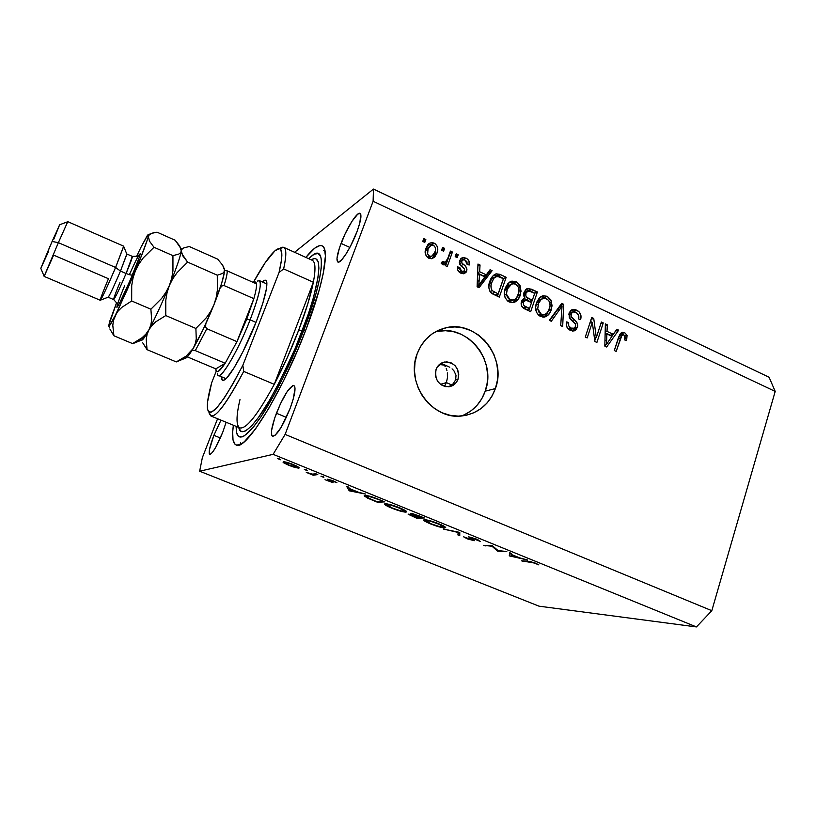 <?xml version="1.0" encoding="UTF-8"?>
<svg xmlns="http://www.w3.org/2000/svg" width="816" height="816" viewBox="0 0 816 816"><rect width="100%" height="100%" fill="white"/><g stroke="black" fill="none" stroke-linecap="round" stroke-linejoin="round"><path stroke-width="1.22" d="M446.383 382.592L440.446 384.346L446.383 382.592L447.433 377.828L446.383 382.592L451.789 384.979L446.383 382.592L444.445 386.396L446.383 382.592M447.372 372.851L447.433 377.828L447.372 372.851M446.23 368.393L446.933 370.505L446.23 368.393M444.149 365.129L445.291 366.568L444.149 365.129L441.079 364.701L444.149 365.129L442.853 364.109L447.086 365.986L444.149 365.129M439.202 364.66L441.079 364.701L439.202 364.66M441.446 363.559L442.853 364.109L441.446 363.559M449.759 367.251L447.086 365.986L449.759 367.251M453.931 370.801L452.074 368.873L453.931 370.801L456.011 375.227L453.931 370.801M455.665 379.868L456.011 375.227L455.665 379.868L452.941 383.989L448.678 386.794L452.941 383.989L455.665 379.868L458.041 379.175L455.665 379.868M436.05 369.454C437.621 365.415 440.416 362.947 444.434 362.029C454.981 362.396 459.52 368.108 458.041 379.175L455.665 383.214L449.82 386.611L445.24 386.6L440.936 384.713L437.57 381.235L435.642 376.696L435.469 371.8L437.06 367.302L442.16 362.732L446.607 361.835L451.115 362.824L455.002 365.558L457.674 369.628L458.745 374.401L458.041 379.175C456.409 383.387 453.472 385.907 449.218 386.723C438.886 386.05 434.489 380.287 436.05 369.454M461.417 415.997C472.903 411.519 480.838 403.247 485.224 391.18L495.404 388.569C489.365 404.44 478.247 413.559 462.07 415.936C432.276 420.342 405.256 383.326 417.129 353.858L420.77 346.147L425.789 339.436L431.98 333.989L439.09 330.001L446.831 327.624L454.92 326.92L463.039 327.93L470.873 330.582L478.145 334.784L484.571 340.364L489.926 347.116L494.017 354.776L496.679 363.059L497.811 371.668L497.393 380.276L495.404 388.569L491.936 396.219L487.111 402.961L481.093 408.51L474.106 412.661L466.415 415.242L458.317 416.14L450.116 415.313L442.129 412.774L434.673 408.632L428.053 403.022L422.535 396.178L418.322 388.355L415.609 379.868L414.487 371.056L414.997 362.273L417.129 353.858C422.423 340.272 431.705 331.663 444.995 328.022C476.177 318.995 507.572 357.112 495.404 388.569L485.224 391.18C497.23 360.284 466.364 322.901 435.683 331.796L435.254 331.908M305.857 257.397C313.099 248.37 318.505 244.525 322.065 245.84C329.766 248.319 323.881 282.866 306.347 328.593L297.799 349.789L283.509 380.919L268.862 408.265L255.408 429.094L244.423 441.619L241.485 443.802L236.824 445.159L235.12 444.373L233.029 439.997L232.672 432.215L233.366 425.228C231.764 436.682 232.662 443.261 236.069 444.955L236.069 444.955C245.188 452.074 282.489 392.231 306.347 328.593L319.331 289.649L323.218 273.697L325.411 256L324.482 248.89L323.33 246.82L321.759 245.718L319.79 245.596L314.772 248.156L305.857 257.397M341.057 243.392C346.759 228.072 357.153 211.497 360.04 213.374C361.886 214.904 360.845 221.054 356.939 231.815L350.462 246.259L345.709 254.49L341.486 260.059L338.446 262.15L337.518 261.783L336.988 258.376L339.466 247.84L345.025 234.059L351.869 221.442L357.806 214.088L360.233 213.486L360.825 214.598L359.795 223.043L356.939 231.815C351.115 247.534 340.609 264.047 337.875 262.058C336.029 260.406 337.09 254.184 341.057 243.392L349.84 247.442L341.057 243.392M213.884 435.326L220.983 420.148L213.884 435.326L220.371 437.968L213.884 435.326L209.549 449.249L209.202 453.268L210.232 454.359L212.517 452.299L215.71 447.362L222.768 432.194C216.985 446.199 212.65 453.584 209.763 454.349C208.366 452.696 209.732 446.352 213.884 435.326M226.134 422.26L222.768 432.194L226.134 422.26M276.42 413.243C283.611 395.678 289.435 386.458 293.913 385.56C296.147 387.559 294.892 395.168 290.129 408.398L281.143 427.38L274.972 435.469L272.36 436.213L271.667 435.122L271.616 430.287L274.706 418.047L280.541 403.553L287.263 391.435L292.709 385.642L293.893 385.55L294.678 386.437L295.025 388.283L293.321 398.728L290.129 408.398C282.805 426.248 276.95 435.55 272.554 436.315C270.32 434.143 271.616 426.442 276.42 413.243L286.355 417.384L276.42 413.243M294.596 252.287L373.463 189.067L769.1 377.247L373.463 189.067L373.116 201.266L285.121 434.408L711.817 610.684L775.2 391.415L373.116 201.266L775.2 391.415L769.1 377.247L775.2 391.415L711.817 610.684L285.121 434.408L273.115 454.339L199.655 471.209L539.029 606.176L696.446 626.933L273.115 454.339L696.446 626.933L711.817 610.684L696.446 626.933L539.029 606.176L199.655 471.209L202.358 457.654L217.576 418.741L202.358 457.654L199.655 471.209L273.115 454.339L285.121 434.408L373.116 201.266L373.463 189.067L294.596 252.287M440.66 329.786L439.936 329.654L440.66 329.776M498.035 550.565L506.797 551.545L497.811 551.177L492.017 546.241L483.439 545.333L492.211 545.608L498.035 550.565L497.811 551.177L506.797 551.545L498.035 550.565L492.211 545.608L483.439 545.333L492.017 546.241L497.464 551.035L498.015 550.555M468.547 536.795L475.82 538.846L480.257 541.385L470.74 537.54L470.098 537.754L474.249 540.712L467.252 538.835L463.621 536.806L472.362 540.049L468.547 536.795L472.413 539.968L463.621 536.806L467.252 538.835L474.3 540.6L470.251 537.489L480.257 541.385L476.35 539.06L468.547 536.795M459.785 532.399L459.755 535.704L457.929 534.959L458.133 532.44L443.414 529.064L459.785 532.399L443.414 529.064L458.133 532.44L457.929 534.959L459.755 535.704L459.785 532.399M438.835 523.78L445.485 527.269L444.802 527.962L440.783 527.299L429.593 523.515L423.565 520.016L427.553 520.118L438.835 523.78C432.327 521.23 427.523 519.874 424.432 519.69L423.575 520.067C423.983 520.894 426.319 522.179 430.573 523.923C436.927 526.402 441.67 527.748 444.802 527.962L445.148 526.963L444.802 527.962L445.699 527.595C445.322 526.789 443.037 525.514 438.835 523.78M399.503 507.756L406.725 511.785L402.074 511.561L389.885 507.358L384.52 503.972L389.079 504.308L399.503 507.756C392.904 505.175 388.141 503.839 385.223 503.737L384.499 504.125C384.938 504.992 387.396 506.348 391.853 508.184C398.3 510.694 402.992 512.02 405.95 512.152L406.276 511.224L405.95 512.152L406.725 511.775C406.317 510.928 403.91 509.582 399.503 507.756M365.782 494.119L349.187 490.753L346.606 486.305L348.585 487.111L349.401 488.549L358.53 492.262L365.782 494.119L358.53 492.262L349.401 488.549L348.585 487.111L346.606 486.305L349.187 490.753L349.942 489.478L349.442 490.855L365.782 494.119M279.725 459.02L280.429 459.765L277.44 458.47L279.725 459.02M298.942 468.16L292.24 466.63L283.907 462.937L283.04 462.162L283.876 461.774L290.17 463.366L296.218 465.834L298.891 467.405L298.942 468.16L293.342 464.569C288.436 462.641 285.09 461.713 283.315 461.795L283.907 462.937L288.935 465.385L295.351 467.588L298.942 468.16L299.135 467.639L298.942 468.16M306.643 469.985L307.275 470.699L304.327 469.424L306.643 469.985M315.945 473.821L317.791 474.565L313.252 475.238L306.275 472.362L312.202 474.106L315.945 473.821L312.538 474.147L306.275 472.362L313.252 475.238L317.791 474.565L315.945 473.821M323.269 476.758L323.86 477.452L320.943 476.197L323.269 476.758M333.091 482.695L325.003 479.706L331.092 481.96L327.41 479.278L332.418 480.491L336.906 482.654L329.511 479.971L333.091 482.695L329.297 480.063L336.906 482.654L333.295 480.838L327.553 479.237L331.255 481.96L325.003 479.706L333.091 482.695M364.946 495.434L372.32 496.985L384.795 501.86L377.594 502.299L367.608 498.127L364.191 495.74L364.946 495.434L364.181 495.853L367.608 498.127L377.594 502.299L384.795 501.86L378.604 499.341C372.137 496.72 367.577 495.414 364.946 495.434M419.057 515.814L424.371 517.976L416.578 518.15L408.204 514.111L412.396 514.916L410.203 513.59L411.162 513.356L419.057 515.814L410.581 513.325L412.396 514.916L408.153 514.233L416.578 518.15L424.371 517.976L419.057 515.814M527.524 559.99L509.48 555.92L509.694 552.728L511.54 553.472L511.377 554.472L519.853 557.93L527.524 559.99L519.853 557.93L511.377 554.472L511.54 553.472L509.694 552.728L509.48 555.92L510.428 553.024L509.48 555.92L527.524 559.99M534.409 563.05L521.567 560.827L530.675 561.561L538.866 564.907L535.48 563.142L527.819 561.184L521.567 560.827L523.219 561.5L529.564 561.347L529.4 561.857L534.409 563.05M596.302 337.569L601.372 322.024L603.248 322.912L596.894 342.445L594.884 341.516L592.304 322.33L587.194 337.936L585.286 337.059L591.712 317.485L593.732 318.434L596.302 337.569L593.732 318.434L591.712 317.485L585.286 337.059L587.194 337.936L592.304 322.33L594.884 341.516L596.894 342.445L603.248 322.912L601.372 322.024L596.302 337.569L594.425 338.13L596.302 337.569M569.007 313.109L571.078 310.223L574.974 309.529L578.952 311.671L580.931 315.415L580.615 319.607L578.636 318.964L578.656 315.537L576.586 312.814L573.617 311.814L571.241 313.252L571.129 316.608L576.647 322.157L577.779 325.319L576.392 329.491L574.627 330.755L572.495 331.041L568.283 329.032L566.467 325.951L566.641 321.902L568.64 322.534L568.721 325.839L571.047 328.083L574.342 328.216L575.719 326.023L575.147 323.503L569.354 317.812L569.007 313.109L570.292 319.127L575.627 324.299L575.576 326.573L573.546 328.532L571.047 328.083C568.803 326.92 568.007 325.074 568.64 322.534L566.641 321.902C565.682 325.757 566.916 328.593 570.353 330.409L573.903 330.98L577.463 327.502C578.156 324.289 577.106 321.718 574.301 319.801C571.873 318.444 570.761 316.496 570.935 313.946L573.046 311.885L575.759 312.334C578.371 313.772 579.329 315.986 578.636 318.964L580.615 319.607C581.747 315.353 580.431 312.191 576.677 310.131L573.801 311.131L575.627 312.283L573.801 311.131L576.677 310.131L572.679 309.499L569.007 313.109M549.301 320.331L561.714 303.389L563.693 304.317L562.673 326.543L560.694 325.625L562.051 306.194L551.3 321.269L549.301 320.331L551.3 321.269L562.051 306.194L560.694 325.625L562.673 326.543L563.693 304.317L561.714 303.389L549.301 320.331M547.281 296.31L551.086 300.176L552.075 305.837L549.77 313.038L546.598 316.292L543.14 317.189L538.835 315.517L536.377 312.171L535.602 307.479L536.836 302.002L539.345 297.932L543.089 295.749L547.281 296.31L542.885 295.8L540.794 296.738L536.489 302.92C534.419 308.601 535.745 313.13 540.447 316.516L544.68 317.047C548.066 315.863 550.28 313.375 551.32 309.58L551.708 301.961L549.79 302.685L551.708 301.961L547.281 296.31L544.517 297.381L547.281 296.31M516.191 281.704L520.047 285.6L521.036 291.302L518.67 298.534L515.437 301.798L511.918 302.685L507.562 300.982L505.073 297.605L504.298 292.883L505.563 287.385L508.133 283.295L511.938 281.122L516.191 281.704L511.499 281.234L509.602 282.112L505.216 288.303C503.095 294.005 504.421 298.564 509.184 301.991L513.713 302.491C517.038 301.247 519.211 298.778 520.261 295.055L520.679 287.395L518.741 288.211L520.679 287.395L516.191 281.704L513.55 282.846L516.191 281.704M486.316 274.849L490.059 269.719L492.119 270.688L479.053 287.691L477.105 286.793L477.972 264.037L480.043 265.006L479.635 271.718L486.316 274.849L479.635 271.718L480.043 265.006L477.972 264.037L477.105 286.793L479.053 287.691L492.119 270.688L490.059 269.719L486.316 274.849L483.796 276.043L486.316 274.849M422.749 241.434L423.79 238.578L425.83 239.537L424.789 242.393L422.749 241.434L424.789 242.393L425.83 239.537L423.79 238.578L422.749 241.434M425.942 248.268L427.941 244.576L430.124 242.964L432.847 242.709L435.418 243.923L437.162 246.248L437.743 249.084L436.937 253.235L434.632 257.193L431.45 258.733L427.523 257.479L425.32 253.817L425.942 248.268C424.259 252.379 425.187 255.694 428.737 258.223L432.643 258.468L436.937 253.235C438.661 249.104 437.753 245.738 434.194 243.168L431.899 244.514L432.735 244.994L431.899 244.514L434.194 243.168L430.154 242.954L425.942 248.268M441.568 250.257L442.588 247.411L444.618 248.36L443.588 251.206L441.568 250.257L443.588 251.206L444.618 248.36L442.588 247.411L441.568 250.257M447.719 258.601L450.422 251.093L452.431 252.042L447.239 266.546L445.21 265.598L446.046 263.282L443.2 264.894L441.089 263.068L442.598 261.344L444.149 262.344L445.73 262.007L447.719 258.601L445.179 262.303L442.598 261.344L441.089 263.068L442.721 264.741L444.088 264.812L446.046 263.282L445.21 265.598L447.239 266.546L452.431 252.042L450.422 251.093L447.719 258.601M455.195 256.652L456.205 253.817L458.215 254.755L457.205 257.601L455.195 256.652L457.205 257.601L458.215 254.755L456.205 253.817L455.195 256.652M459.663 260.579L461.366 258.213L464.141 257.56L466.956 258.631L468.965 260.957L469.19 265.027L467.099 264.343L466.976 261.865L465.191 260.141L463.202 259.825L461.795 261.161L461.856 262.823L465.701 266.567L466.966 269.147L466.354 271.952L464.335 273.605L460.397 272.962L457.643 269.739L457.705 266.883L459.806 267.566L459.938 269.657L461.479 271.065L463.264 271.504L464.681 270.29L464.253 268.75L459.775 264.313L459.663 260.579C458.959 263.303 459.898 265.475 462.468 267.087L464.426 268.974L464.63 270.473L463.672 271.422L461.479 271.065L459.806 267.566L457.705 266.883C457.113 269.77 458.153 271.871 460.816 273.176L464.324 273.615L466.742 271.116C467.17 268.28 466.048 266.036 463.396 264.374L461.785 262.691L461.795 261.161L463.049 259.876L465.191 260.141L467.099 264.343L469.19 265.027C469.863 261.916 468.823 259.621 466.069 258.142L463.631 259.417L464.457 259.865L463.631 259.417L466.069 258.142L462.295 257.744L459.663 260.579M489.855 281.285L492.476 276.379L496.25 273.85L499.718 274.298L506.175 277.287L499.3 297.106L492.425 293.831L490.039 291.649L488.815 287.201L489.855 281.285C488.07 285.365 488.468 289.211 491.028 292.832L499.3 297.106L506.175 277.287L500.585 274.666L498.005 275.849L503.574 278.46L506.175 277.287L503.574 278.46L497.413 296.228L503.574 278.46L498.005 275.849L500.585 274.666L495.781 273.962C492.823 275.41 490.855 277.848 489.855 281.285M524.005 292.383L525.994 289.354L528.136 288.415L537.397 291.965L530.696 311.692L523.903 308.479L521.608 306.051L521.098 303.817L521.659 301.002L522.75 299.482L524.933 298.442L523.607 295.514L524.005 292.383L524.933 298.442L521.414 301.604C520.577 305.031 521.73 307.489 524.882 308.989L530.696 311.692L537.397 291.965L531.655 289.262L528.952 290.374L534.674 293.066L537.397 291.965L534.592 293.311L528.952 290.374L531.655 289.262L527.534 288.527L524.005 292.383M613.316 334.325L616.763 329.256L618.701 330.164L606.655 346.984L604.819 346.127L605.37 323.901L607.318 324.819L607.012 331.378L613.316 334.325L607.012 331.378L607.318 324.819L605.37 323.901L604.819 346.127L606.655 346.984L618.701 330.164L616.763 329.256L613.316 334.325L610.286 335.213L613.316 334.325M624.699 332.693L627.055 335.376L626.627 340.558L624.679 339.946L624.679 335.56L623.251 334.733L622.027 335.05L616.172 351.41L614.305 350.533L619.844 334.315L621.527 332.591L624.699 332.693L622.353 332.306L618.559 337.294L614.305 350.533L616.172 351.41L621.557 335.519L623.883 334.927C625.311 336.274 625.576 337.946 624.679 339.946L626.627 340.558L627.055 335.376L624.934 335.988L627.055 335.376L624.699 332.693L621.629 333.581L624.699 332.693M464.253 414.844L471.128 410.764L477.054 405.307L481.807 398.698L485.224 391.18L487.183 383.041L487.611 374.595L486.499 366.139L483.888 358.01L479.879 350.492L474.616 343.873L468.292 338.405L461.142 334.285L453.431 331.684L445.444 330.704L437.488 331.398M423.035 240.659L425.83 239.537L423.29 241.689L423.035 240.659M435.326 251.838L434.622 254.551L436.937 253.235L434.622 254.551L432.205 258.601L435.04 253.205M428.329 244.157L431.899 244.514L428.329 244.157M430.063 245.779L425.758 250.41L425.167 252.644L425.758 250.41L428.033 249.084L427.625 253.929L429.104 255.928L431.389 256.367L434.122 254.031L435.428 250.42L435.305 247.452L433.388 245.208C435.693 247.115 436.193 249.482 434.897 252.297L431.735 256.265L429.542 256.163L427.4 257.377L429.542 256.163C427.237 254.266 426.727 251.899 428.033 249.084L425.758 250.41L427.043 247.911M429.95 257.326L427.727 257.642L430.532 256.938M428.033 249.084L431.134 245.147L433.388 245.208L431.552 245.014L429.94 245.881L428.033 249.084M441.844 249.492L444.618 248.36L441.997 250.461L441.844 249.492M449.677 253.164L452.431 252.042L450.065 253.348L445.597 265.781L449.677 253.164M443.69 264.537L446.046 263.282L443.69 264.537M441.283 263.374L443.884 262.252L441.538 263.507L443.363 263.282M443.078 263.456L441.823 263.619M455.471 255.887L458.215 254.755L455.542 256.816L455.471 255.887M461.825 261.089L461.275 261.028M462.499 260.161L459.316 262.63M459.561 263.843L461.785 262.691L459.561 263.843M460.255 264.965L460.969 265.618L463.396 264.374L460.969 265.618L463.264 267.791M464.549 270.647L464.304 272.33L466.742 271.116L464.304 272.33L463.498 273.768L464.549 270.647M457.511 268.75L459.806 267.566L457.511 268.75M459.255 272.187L461.479 271.065L459.255 272.187M460.652 258.835L463.631 259.417L460.652 258.835M463.253 267.791L462.264 266.791M461.703 266.271L460.244 264.965M459.377 262.426L460.785 261.089M488.753 271.504L489.58 271.891L492.119 270.688L489.58 271.891L477.86 287.14L489.58 271.891L488.753 271.504M477.901 266.077L480.043 265.006L477.901 266.077M477.646 272.687L479.635 271.718L477.646 272.687M477.625 273.156L483.796 276.043L477.625 273.156M484.857 276.869L478.808 285.161L477.136 285.937L478.808 285.161L479.155 280.561L477.309 281.428L479.155 280.561L479.471 274.349L477.544 275.278L479.471 274.349L484.857 276.869L479.471 274.349L478.808 285.161L484.857 276.869M493.864 275.012L498.005 275.849L493.864 275.012M491.099 292.832L492.232 293.413L494.792 292.301L492.232 293.413L495.567 294.964L498.127 293.862L492.232 290.659C490.651 287.915 490.518 285.11 491.824 282.234L494.272 277.746L496.169 276.42L500.014 277.083L503.401 278.674L498.127 293.862L495.567 294.964L491.558 293.077M495.404 276.777L491.722 278.919L494.272 277.746L491.722 278.919L489.284 283.387L491.824 282.234L489.121 283.886L491.324 279.409M491.722 278.919L493.16 277.787M492.232 290.659L490.018 291.618L492.232 290.659L498.127 293.862L503.401 278.674L497.332 276.287L494.272 277.746L492.293 281.02L491.059 285.161L491.201 288.68L492.232 290.659M517.864 295.31L517.599 296.147L520.261 295.055L517.599 296.147L513.233 302.593L516.018 299.605L517.864 295.31M509.368 282.265L513.55 282.846L515.324 283.968L511.877 282.275L509.368 282.265M510.173 301.226L507.154 300.635L511.969 300.625M510.643 284.243L504.727 289.925L506.675 286.508L508.735 285.029M511.51 300.849L513.366 300.053L509.969 299.666L507.348 300.737L509.969 299.666L506.43 294.148L504.4 295.015L506.43 294.148L507.164 289.292L504.625 290.374L507.164 289.292L511.928 283.682L515.406 284.009C518.915 286.559 519.884 289.925 518.313 294.117C517.548 297.034 515.906 299.013 513.366 300.053M532.216 300.308L531.461 302.522L532.216 300.308M529.421 308.519L528.666 310.743L529.421 308.519M523.158 299.146L524.933 298.442L523.158 299.146M525.8 289.517L528.952 290.374L525.8 289.517M529.625 301.318L524.362 298.666L529.625 301.318L532.328 300.257L529.625 301.318M527.452 291.22L523.719 293.413L524.749 292.342M526.84 309.499L523.658 308.02L526.84 309.499L529.543 308.468L526.84 309.499M522.974 307.683L526.351 306.989L523.658 308.02M524.698 300.502L521.332 302.185M521.771 301.736L522.566 301.359M531.542 302.573L529.543 308.468L526.351 306.989C523.913 306.214 522.964 304.613 523.484 302.195L521.108 303.134L526.126 300.257L531.542 302.573L526.126 300.257L524.453 300.665L523.484 302.195L523.393 304.552L524.311 305.847L529.543 308.468L531.542 302.573M534.684 293.352L532.328 300.257L528.748 298.585L526.055 299.656L528.748 298.585C526.259 297.616 525.341 295.851 525.963 293.281L523.597 294.25L528.86 290.904L534.684 293.352L528.86 290.904L527.024 291.536L525.963 293.281L525.82 295.78L526.657 297.259L532.328 300.257L534.684 293.352M548.648 310.549L551.32 309.58L548.648 310.549M548.311 311.222L544.037 317.149L545.914 315.537L548.311 311.233M540.784 296.749L544.517 297.381L546.281 298.513L543.701 297.055L540.784 296.749M542.12 298.697L536.449 303.052L537.764 301.033M539.764 299.574L541.069 299.207M542.732 315.211L541.64 315.598L542.732 315.211M541.232 315.67L538.468 315.19L541.64 315.598L544.394 314.609L541.212 314.201L538.468 315.19L541.212 314.201L537.713 308.734L535.694 309.488L537.713 308.734L538.407 303.889L535.959 304.827L538.407 303.889C539.172 301.073 540.794 299.186 543.262 298.248L546.516 298.615C549.984 301.124 550.943 304.47 549.403 308.642C548.648 311.63 546.975 313.609 544.394 314.609M560.429 305.143L563.693 304.317L560.867 305.357L560.806 306.643L560.429 305.143M559.225 307.224L562.051 306.194L559.225 307.224L557.389 309.917L560.204 308.907L557.389 309.917L549.739 320.535L559.225 307.224M570.037 312.916L569.191 313.324M568.681 314.731L570.935 313.946L568.681 314.731M571.894 320.606L574.301 319.801L571.894 320.606M573.046 330.878L574.719 327.94L577.463 327.502L574.576 328.43L572.822 331.061M566.335 323.299L568.64 322.534L566.335 323.299M568.232 328.991L571.047 328.083L568.232 328.991M570.353 329.491L568.313 329.062L571.18 329.287M570.863 310.386L573.801 311.131L570.863 310.386M570.853 329.409L573.546 328.532M600.831 323.666L603.248 322.912L600.831 323.666M595.741 337.742L594.772 340.711L595.741 337.742M589.866 323.116L592.304 322.33L589.866 323.116M591.121 319.291L593.732 318.434L591.121 319.291M590.866 320.035L591.223 322.677L590.866 320.035M615.56 331.021L618.701 330.164L615.662 331.072L611.908 336.294L615.56 331.021M605.921 344.648L604.85 346.147L605.921 344.648M605.329 325.431L607.318 324.819L605.329 325.431M605.166 331.928L607.012 331.378L605.166 331.928M605.146 332.806L610.286 335.213L605.146 332.806M611.969 336.325L606.39 344.515L604.85 344.954L606.39 344.515L606.665 340.017L604.952 340.507L606.665 340.017L606.89 333.948L605.105 334.478L606.89 333.948L611.969 336.325L606.89 333.948L606.39 344.515L611.969 336.325M622.373 334.856L620.191 335.621M618.916 336.284L621.557 335.519L618.916 336.284M618.11 338.681L620.476 338.008L618.11 338.681M620.65 333.244L623.189 334.733L620.65 333.244M506.43 294.148L507.481 297.422L509.602 299.472L512.785 300.166L515.345 299.054L517.477 296.167L518.956 291.353L518.813 288.466L517.599 285.814L514.06 283.57L510.163 284.56L507.409 288.609L506.43 294.148M537.713 308.734L538.754 311.977L540.845 314.007L543.986 314.68L546.496 313.568L548.587 310.682L550.025 305.898L549.882 303.032L548.678 300.39L545.19 298.177L541.355 299.176L538.652 303.215L537.713 308.734M284.335 461.815L283.907 462.937L284.335 461.815M289.456 465.293L284.937 462.764L285.386 461.989L285.182 462.55L292.924 464.396L297.35 467.191L289.456 465.293L297.33 467.303L293.964 465.151L287.099 462.774L285.08 462.988L289.456 465.293M313.66 474.137L313.252 475.238L313.66 474.137M349.758 489.161L349.187 490.753L349.758 489.161M350.635 490.691L349.778 488.702L356.959 491.62L350.635 490.691L356.847 491.926L349.666 489.008L350.635 490.691M377.9 501.452L377.594 502.299L377.9 501.452M382.255 501.177L376.553 501.534L369.291 498.494L366.149 496.495L366.935 495.587L366.731 496.169L374.187 497.627L382.367 500.871L370.495 496.791L366.17 496.352L368.302 498.015L376.553 501.534L382.255 501.177M392.516 508.113L386.427 504.757L387.192 503.911L386.998 504.461C389.446 504.563 393.383 505.685 398.8 507.827L404.797 511.142L404.195 511.438C401.717 511.306 397.82 510.194 392.516 508.113L400.534 510.816L404.777 511.265L400.401 508.501L390.854 505.114L386.437 504.788L392.516 508.113M416.833 517.395L416.578 518.15L416.833 517.395M415.63 517.426L410.05 514.865L410.417 514.345L418.2 517.069L415.63 517.426L418.098 517.364L410.162 514.774L415.63 517.426M418.894 517.344L412.1 514.162L412.498 513.611L421.903 516.977L418.894 517.344L421.801 517.283L412.233 514.049L418.894 517.344M431.297 523.882L425.503 520.69L426.166 520.394C428.767 520.567 432.725 521.71 438.07 523.821L443.771 526.963L443.068 527.258C440.456 527.054 436.529 525.932 431.297 523.882L439.742 526.697L443.782 527.003L439.64 524.474L430.144 521.108L425.503 520.679L431.297 523.882M458.867 532.216L457.929 534.959L458.867 532.216M478.451 539.998L478.207 540.722L478.451 539.998M470.465 538.05L470.291 538.57L470.465 538.05M497.709 550.28L497.464 551.035L497.709 550.28M492.232 545.608L492.017 546.241L492.232 545.608M485.326 545.384L485.122 546.016L485.326 545.384M510.194 552.932L509.245 555.818L510.194 552.932M511.142 555.961L511.428 554.492L518.099 557.206L511.142 555.961L518.007 557.512L511.326 554.788L511.142 555.961M523.403 560.929L523.219 561.5L523.403 560.929M436.519 331.214L437.08 331.235L436.519 331.214M262.232 281.887C264.833 279.47 266.353 279.633 266.812 282.367C267.362 288.793 263.843 301.92 256.255 321.749L242.923 351.747L234.008 367.914L226.807 377.869L224.206 380.042L222.401 380.266L221.289 376.686C221.309 380.225 222.482 381.225 224.777 379.685L224.777 379.685C230.846 375.962 245.932 348.432 256.255 321.749L262.915 302.869L266.475 288.589L266.455 281.081L265.129 280.184L262.232 281.887M239.986 399.585C236.028 416.476 236.038 425.932 240.016 427.951C246.473 429.002 257.887 414.467 274.268 384.336L243.709 371.413C227.44 402.237 216.505 417.109 210.905 416.007L239.843 427.89C246.228 429.308 257.703 414.793 274.268 384.336C283.213 367.312 291.363 349.248 298.717 330.123L302.277 330.878C295.086 350.768 283.988 374.218 268.984 401.227C254.286 426.513 240.608 438.814 238.782 427.451L240.72 431.236L244.106 431.572L246.34 430.46L251.818 425.646L258.468 417.445L270.086 399.371L278.44 384.132L294.933 349.075L308.56 313.364L313.497 297.35L317.985 277.624L318.903 268.056L318.189 261.752L315.914 258.815L314.242 258.611L311.192 259.814C327.746 250.094 313.63 303.134 302.277 330.878L298.717 330.123C305.929 311.12 310.814 295.157 313.364 282.254C315.894 268.739 315.415 261.375 311.926 260.171M305.674 330.347L303.889 329.97C291.547 362.345 274.502 396.658 260.957 416.782C246.911 436.815 238.741 441.986 236.446 432.276L236.089 426.34L236.507 432.572L238.486 436.489L242.046 436.927L244.402 435.785L253.572 426.86L261.171 416.466L274.013 395.097L282.999 377.839L291.842 359.05L303.889 329.97L305.674 330.347M240.659 442.802L240.965 444.108M210.905 416.007L208.886 411.978M279.429 248.656L283.744 247.37C286.528 248.717 286.498 255.898 283.652 268.913L313.364 282.254C315.823 269.158 315.445 261.834 312.232 260.294L283.744 247.37M208.978 412.631C212.007 422.719 223.584 408.979 243.709 371.413L242.852 365.262C222.431 404.246 210.661 418.832 207.529 409.04C206.825 404.032 208.223 395.23 211.711 382.633L216.25 371.137L211.711 382.633L207.652 401.492L207.57 409.244L208.366 411.417L209.722 412.355L211.65 412.029L217.076 407.47L224.41 397.769L233.192 383.418L242.852 365.262L279.062 272.473L281.561 259.631L281.887 254.98L280.755 249.472L279.337 248.645L274.982 250.747L265.333 262.487L253.337 282.448C263.027 264.792 270.708 253.868 276.359 249.686C282.601 245.779 283.509 253.368 279.062 272.473L283.652 268.913C287.385 251.246 286.151 244.372 279.97 248.278M308.53 258.611L314.333 254.102L318.25 253.582L320.698 256.622L321.31 259.488L321.249 267.883L319.413 279.613L315.812 294.29L303.889 329.97C323.666 278.572 326.543 245.075 313.099 254.806L308.53 258.611M324.809 249.992L323.646 250.655M274.268 384.336L287.089 358.02L298.717 330.123L307.795 303.889L313.364 282.254L274.268 384.336L313.364 282.254L283.652 268.913L279.062 272.473L242.852 365.262L243.709 371.413L274.268 384.336M225.175 363.253C219.718 371.443 216.628 373.708 215.903 370.025L215.822 368.873L216.485 371.453L218.331 371.402L225.175 363.253L215.822 368.873L187.333 356.878L215.822 368.873L225.175 363.253L236.956 341.639L225.175 363.253L195.31 350.615L225.175 363.253M246.758 319.127L236.956 341.639L246.758 319.127L253.858 298.646L236.956 341.639L206.805 328.705L205.652 327.002L205.795 323.748L205.652 327.002L206.805 328.705L195.31 350.615L206.805 328.705L236.956 341.639L253.858 298.646L246.758 319.127L250.135 319.841L246.758 319.127M217.352 373.646C218.045 384.326 237.028 353.787 250.135 319.841C238.7 349.37 221.962 378.277 218.341 375.452L226.012 378.665M256 322.391L250.135 319.841L256 322.391M227.225 270.881C227.338 273.472 226.287 278.358 224.063 285.549L222.105 285.896L220.126 288.068L222.105 285.896L224.063 285.549C226.287 278.358 227.338 273.472 227.225 270.881L256.438 283.825L255.408 282.01L253.694 282.53C255.245 281.479 256.163 281.908 256.438 283.825C256.775 286.498 255.908 291.434 253.858 298.646C255.908 291.434 256.775 286.498 256.438 283.825L227.225 270.881L224.553 270.433M266.914 283.958L259.315 280.592C262.058 283.376 258.998 296.463 250.135 319.841C260.549 291.904 262.946 278.99 257.326 281.102M192.199 350.074L195.31 350.615L192.199 350.074M224.063 285.549L253.858 298.646L224.063 285.549M226.267 270.555L225.44 270.422M100.48 300.145L108.334 297.116C110.323 294.066 114.373 285.376 120.472 271.075L115.597 267.464C107.906 285.467 102.867 296.361 100.48 300.145C99.746 300.308 102.408 293.168 108.457 278.715L53.642 255.122L44.176 276.338L58.364 242.658L52.102 241.454L40.851 268.464L44.146 276.277M124.715 285.529L122.614 290.649M129.407 274.676C141.229 247.778 144.422 246.412 132.498 274.788C131.662 275.329 129.53 274.9 126.082 273.503C130.642 262.528 132.702 256.826 132.274 256.408M117.402 303.736L113.679 299.584C115.28 297.809 119.411 289.119 126.082 273.503L120.472 271.075L126.868 254.194L123.685 246.401L115.597 267.464L58.364 242.658L44.125 276.4L100.286 300.278C100.643 301.104 108.661 283.958 115.597 267.464L123.655 246.167L67.769 221.656L58.364 242.658L115.597 267.464L120.472 271.075C113.791 286.702 109.681 295.423 108.151 297.228L108.13 297.197M149.267 234.671L148.308 236.365L148.379 234.539L147.115 235.855L141.097 246.993L147.931 234.794L149.491 241.189L154.01 247.289L172.941 255.643L154.01 247.289L143.259 257.856L138.853 264.027L135.415 270.739L138.853 264.027L143.259 257.856L154.01 247.289L149.491 241.189L148.308 236.365C146.951 241.832 142.657 253.286 135.415 270.739L133.028 278.001L131.713 285.539L131.672 300.982L150.889 309.203L131.672 300.982L121.839 307.357L118.024 311.202L115.219 315.517L118.024 311.202L121.839 307.357L131.672 300.982L131.713 285.539L133.028 278.001L135.415 270.739L113.465 320.321L112.802 325.349L113.914 335.774L132.58 343.597L142.188 337.651L146.013 333.979L148.93 329.797L146.013 333.979L142.188 337.651L132.58 343.597L113.914 335.774L109.854 328.97L113.914 335.774L112.802 325.349L113.465 320.321L115.219 315.517C110.843 324.166 108.65 327.583 108.64 325.747L116.729 302.359L109.844 320.963L108.661 326.053L109.548 325.635L115.219 315.517L127.418 289.323L140.179 259.08L149.267 234.671L153.224 232.795L157.08 232.203L175.216 240.271L181.019 248.717L181.285 250.971L180.52 252.756L178.765 254.102L172.941 255.643L172.951 270.841L171.697 278.297L169.371 285.498C176.429 268.117 180.397 256.612 181.285 250.971L180.52 252.756L178.765 254.102L172.941 255.643L172.951 270.841L171.697 278.297L169.371 285.498L165.995 292.21L161.639 298.411L150.889 309.203L151.674 319.984L150.827 325.043L148.93 329.797C155.213 318.016 162.027 303.246 169.371 285.498L165.995 292.21L161.639 298.411L150.889 309.203L151.674 319.984L150.827 325.043L148.93 329.797C145.013 336.988 142.596 340.425 141.698 340.099L151.858 325.574L155.774 321.8L165.77 315.568L165.781 300.227L167.056 292.689L169.371 285.498L172.757 278.776L177.092 272.626L187.609 262.109L182.825 255.918L181.285 250.971C180.397 256.612 176.429 268.117 169.371 285.498C162.027 303.246 155.213 318.016 148.93 329.797L147.043 334.499L146.237 339.425L147.043 349.656L142.708 342.771L147.043 349.656L176.297 361.916L180.428 360.213L176.297 361.916L147.043 349.656L146.237 339.425L147.043 334.499L148.93 329.797L151.858 325.574L155.774 321.8L165.77 315.568L195.891 328.45L196.258 338.966L195.218 343.893L193.147 348.514L186.119 356.153L176.297 361.916L186.119 356.153L193.147 348.514C199.828 337.039 206.744 322.483 213.904 304.847L210.599 311.559L206.346 317.74L195.891 328.45L165.77 315.568L165.781 300.227L167.056 292.689L169.371 285.498L172.757 278.776L177.092 272.626L187.609 262.109L217.291 275.206L217.352 290.282L216.138 297.728L213.904 304.847C220.718 287.558 224.267 275.992 224.553 270.147L224.033 272.014L222.544 273.452L217.291 275.206L187.609 262.109L181.56 253.256L181.285 250.971L182.05 249.206L183.763 247.921L189.261 246.514L217.709 259.162L222.625 265.149L224.553 270.147L224.257 268.382M224.522 269.331L222.625 265.149L217.709 259.162L189.261 246.514L183.763 247.921L182.05 249.206L181.285 250.971L179.795 246.136L175.216 240.271L157.08 232.203L151.164 233.447M224.471 269.198L224.033 272.014L222.544 273.452L217.291 275.206L217.352 290.282L216.138 297.728L213.904 304.847L210.599 311.559L206.346 317.74L195.891 328.45L196.258 338.966L195.218 343.893L193.147 348.514L203.347 329.011L213.904 304.847L221.697 283.162L224.369 272.35L224.4 268.699M185.089 358.326L186.293 357.836C187.874 356.623 190.159 353.522 193.147 348.514L187.527 356.674L185.089 358.326M132.58 343.597L135.956 342.516L132.58 343.597M141.097 246.993L136.445 256.714L141.097 246.993M133.436 265.822L135.385 261.742M138.475 255.755L140.24 253.786L139.199 257.57L130.223 280.163L119.677 302.971L116.892 307.336L118.034 302.614M138.689 341.119L140.638 339.323M120.003 282.316C115.474 293.209 113.383 298.972 113.73 299.584C115.505 297.33 119.626 288.629 126.082 273.503L132.335 256.397L126.827 253.99L120.472 271.075L126.082 273.503C129.53 274.9 131.662 275.329 132.498 274.788C125.399 291.506 120.36 302.206 117.392 306.898C115.923 308.071 118.34 301.002 124.664 285.692M48.521 251.522L40.943 268.005L50.215 245.789L59.588 224.879L53.897 239.047M67.697 221.758L59.741 224.716L52.102 241.454L58.364 242.658L67.759 221.728M444.434 362.029L441.731 362.936M435.683 331.796L444.995 328.022M430.154 242.954L428.675 243.831M431.725 256.265L429.44 257.56M445.179 262.303L442.833 263.568M463.661 271.422L461.244 272.636M462.295 257.744L461.244 258.295M495.771 273.962L494.506 274.553M511.499 281.234L509.878 281.938M524.433 298.544L523.576 298.891M527.534 288.527L526.646 288.895M542.885 295.8L541.426 296.371M572.495 312.079L570.18 312.885M572.679 309.499L571.741 309.825M622.353 332.306L621.772 332.479M284.998 462.631L285.243 461.958M297.35 467.191L297.595 466.538M331.347 481.889L331.531 481.379M366.221 496.301L366.496 495.526M386.488 504.584L386.753 503.839M404.797 511.142L405.062 510.388M410.071 514.814L410.244 514.304M412.121 514.09L412.304 513.57M425.564 520.526L425.819 519.792M443.771 526.963L444.026 526.218M472.413 539.968L472.607 539.386M137.904 256.255L132.335 256.397M113.679 299.584L108.151 297.228M181.111 249.013L183.274 248.186M186.293 357.836L176.746 361.702M142.514 339.772L133.569 343.322M108.854 326.267L109.242 327.175M150.236 233.927L148.451 234.6"/></g></svg>
